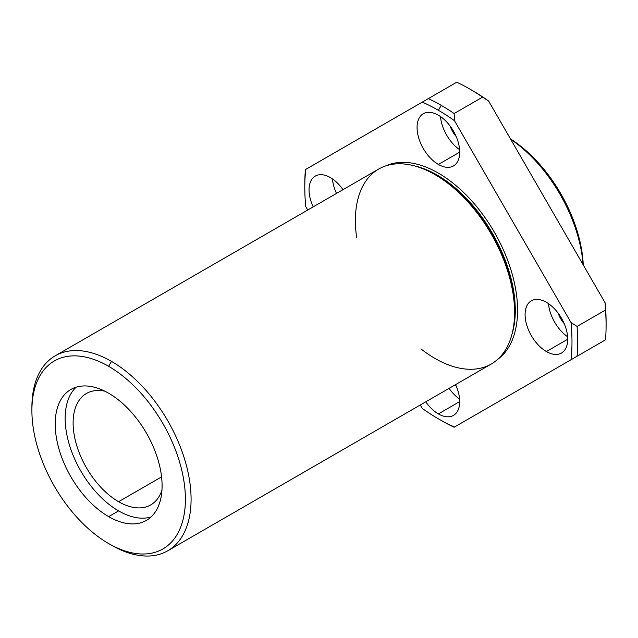 <?xml version="1.0" encoding="UTF-8"?>
<svg xmlns="http://www.w3.org/2000/svg" width="638" height="638" viewBox="0 0 638 638"><rect width="100%" height="100%" fill="white"/><g stroke="black" fill="none" stroke-linecap="round" stroke-linejoin="round"><path stroke-width="0.96" d="M511.812 334.878A110.366 63.72 -120 0 0 492.432 233.356A110.366 63.72 -120 0 0 414.206 165.816A110.366 63.72 60 0 1 492.432 233.356A110.366 63.72 60 0 1 511.812 334.878M424.414 169.317A110.741 63.936 60 0 1 513.885 324.287A110.741 63.936 -120 0 0 424.414 169.317L422.667 168.623A112.559 64.988 60 0 1 513.614 326.146A112.559 64.988 60 0 1 434.98 358.436A112.559 64.988 60 0 1 420.952 348.898M471.083 89.791A188.944 109.082 60 0 1 488.612 101.027L605.127 302.835L605.486 310.028A192.963 111.403 60 0 1 606.1 325.284A192.963 111.403 60 0 1 605.486 339.839A192.963 111.403 -120 0 0 605.486 310.028L577.063 326.441A192.963 111.403 60 0 1 577.063 356.251A192.963 111.403 -120 0 0 577.063 326.441L571.01 322.525A188.944 109.082 60 0 1 571.01 359.744L454.136 427.221A192.963 111.403 60 0 1 441.233 420.474A192.963 111.403 -120 0 0 441.233 420.474A192.963 111.403 -120 0 0 454.136 427.221L454.503 427.013A188.944 109.082 60 0 1 438.386 418.831A188.944 109.082 60 0 1 422.276 408.4L420.298 404.978L422.276 408.4A188.944 109.082 -120 0 0 454.503 427.013L571.01 359.744A188.944 109.082 -120 0 0 571.01 322.525L454.503 120.726A188.944 109.082 -120 0 0 438.386 110.294A188.944 109.082 -120 0 0 422.276 102.112A188.944 109.082 60 0 1 438.386 110.294L441.233 105.366A192.963 111.403 -120 0 0 428.321 98.619L305.761 169.381A188.944 109.082 -120 0 0 305.761 206.6L307.739 210.022L305.761 206.6A188.944 109.082 60 0 1 304.789 187.428A188.944 109.082 60 0 1 305.761 169.381L305.403 169.596A192.963 111.403 -120 0 0 304.789 184.143L304.789 187.428M546.407 351.546A30.153 17.409 60 0 1 527.945 303.959A30.153 17.409 60 0 1 564.869 325.276A30.153 17.409 60 0 1 546.407 351.546A30.153 17.409 -120 0 0 561.48 353.037A30.153 17.409 -120 0 0 561.48 318.218A30.153 17.409 -120 0 0 531.334 300.817A30.153 17.409 -120 0 0 526.709 324.973A30.153 17.409 -120 0 0 546.407 351.546L567.724 339.233L546.407 351.546M438.386 413.91A30.153 17.409 60 0 1 425.753 401.828A30.153 17.409 -120 0 0 438.386 413.91A30.153 17.409 -120 0 0 453.466 415.402A30.153 17.409 -120 0 0 455.564 384.618A30.153 17.409 60 0 1 457.414 411.382A30.153 17.409 60 0 1 438.386 413.91L459.711 401.597L438.386 413.91M385.615 165.936A111.977 64.645 60 0 1 494.378 232.24A111.977 64.645 60 0 1 497.409 359.577A111.977 64.645 -120 0 0 494.378 232.24A111.977 64.645 -120 0 0 385.615 165.936M313.194 206.871A30.153 17.409 60 0 1 315.292 176.088A30.153 17.409 60 0 1 343.005 189.661A30.153 17.409 -120 0 0 315.292 176.088A30.153 17.409 -120 0 0 313.194 206.871M438.386 164.452A30.153 17.409 60 0 1 419.924 116.866A30.153 17.409 60 0 1 456.848 138.183A30.153 17.409 60 0 1 438.386 164.452A30.153 17.409 -120 0 0 453.466 165.944A30.153 17.409 -120 0 0 453.466 131.133A30.153 17.409 -120 0 0 423.313 113.723A30.153 17.409 -120 0 0 418.695 137.88A30.153 17.409 -120 0 0 438.386 164.452L459.711 152.139L438.386 164.452M606.1 325.284L606.1 321.999A188.944 109.082 -120 0 0 605.127 302.835A188.944 109.082 60 0 1 606.092 323.633M441.233 105.366L438.386 110.294A188.944 109.082 60 0 1 454.503 120.726L454.136 113.532A192.963 111.403 -120 0 0 441.233 105.366A192.963 111.403 60 0 1 454.136 113.532L482.567 97.12A192.963 111.403 -120 0 0 456.744 82.214L428.321 98.619A192.963 111.403 60 0 1 441.233 105.366M304.797 185.802A192.963 111.403 60 0 1 305.403 169.596L456.744 82.214A192.963 111.403 60 0 1 469.656 88.961A192.963 111.403 60 0 1 482.567 97.12L488.612 101.027A188.944 109.082 -120 0 0 472.503 90.596L469.656 88.961M583.26 264.961A108.54 62.668 -120 0 0 510.48 138.901A108.54 62.668 60 0 1 583.26 264.961M510.679 139.251A112.559 64.988 60 0 1 583.06 264.611A112.559 64.988 -120 0 0 510.679 139.251M161.573 476.897L118.596 501.707A64.318 37.132 -120 0 0 150.759 504.897A64.318 37.132 -120 0 0 161.956 490.088A64.318 37.132 60 0 1 118.596 501.707L161.573 476.897M104.863 391.198A64.318 37.132 -120 0 0 86.441 393.486A64.318 37.132 -120 0 0 76.576 445.029A64.318 37.132 -120 0 0 118.596 501.707A64.318 37.132 60 0 1 73.649 431.264A64.318 37.132 60 0 1 104.863 391.198M118.596 510.902A75.579 43.631 -120 0 0 151.086 516.947A75.579 43.631 60 0 1 118.596 510.902A75.579 43.631 60 0 1 70.682 448.849A75.579 43.631 60 0 1 76.161 387.178A75.579 43.631 -120 0 0 70.682 448.849A75.579 43.631 -120 0 0 118.596 510.902L108.651 516.644A75.579 43.631 -120 0 0 146.437 520.385A75.579 43.631 -120 0 0 146.437 433.114A75.579 43.631 -120 0 0 70.858 389.483A75.579 43.631 -120 0 0 59.278 450.045A75.579 43.631 -120 0 0 108.651 516.644L118.596 510.902M31.916 409.006A112.559 64.988 60 0 1 55.211 355.813A112.559 64.988 60 0 1 111.491 361.387A112.559 64.988 60 0 1 185.028 460.58A112.559 64.988 60 0 1 167.77 550.777A112.559 64.988 60 0 1 111.491 545.203A112.559 64.988 -120 0 0 111.491 545.203A112.559 64.988 -120 0 0 191.081 499.243A112.559 64.988 -120 0 0 111.491 361.387L108.651 366.316A108.54 62.668 -120 0 0 42.18 460.875A108.54 62.668 -120 0 0 175.115 537.619A108.54 62.668 -120 0 0 108.651 366.316A108.54 62.668 60 0 1 185.403 499.243A108.54 62.668 60 0 1 108.651 543.56A108.54 62.668 60 0 1 31.9 410.625A108.54 62.668 60 0 1 108.651 366.316L111.491 361.387A112.559 64.988 -120 0 0 31.9 407.339L31.9 410.625M108.651 516.644A75.579 43.631 60 0 1 62.372 397.362A75.579 43.631 60 0 1 154.93 450.803A75.579 43.631 60 0 1 108.651 516.644M167.77 550.777L491.26 364.011A112.559 64.988 -120 0 0 491.26 234.042A112.559 64.988 -120 0 0 378.701 169.054L55.211 355.813M356.634 237.495A112.559 64.988 60 0 1 422.667 168.623M454.503 427.013L605.486 339.839L454.503 427.013M571.01 322.525L577.063 326.441L605.486 310.028L605.127 302.835L488.612 101.027L482.567 97.12L454.136 113.532L454.503 120.726L571.01 322.525M558.186 313.21A18.087 10.447 -120 0 0 564.175 323.586A18.087 10.447 60 0 1 558.186 313.21M548.497 303.632A30.153 17.409 -120 0 0 567.621 336.76A30.153 17.409 60 0 1 548.497 303.632M342.151 188.481A18.087 10.447 -120 0 0 342.654 189.861A18.087 10.447 60 0 1 342.151 188.481M332.462 178.911A30.153 17.409 -120 0 0 336.505 193.41A30.153 17.409 60 0 1 332.462 178.911M455.213 384.826A18.087 10.447 -120 0 0 456.162 385.95A18.087 10.447 60 0 1 455.213 384.826M449.064 388.375A30.153 17.409 -120 0 0 459.607 399.125A30.153 17.409 60 0 1 449.064 388.375M450.165 126.117A18.087 10.447 -120 0 0 456.162 136.492A18.087 10.447 60 0 1 450.165 126.117M440.483 116.547A30.153 17.409 -120 0 0 459.607 149.667A30.153 17.409 60 0 1 440.483 116.547M438.386 418.831L441.225 420.474M108.651 543.56L111.491 545.195M513.885 324.287L513.614 326.146"/></g></svg>
